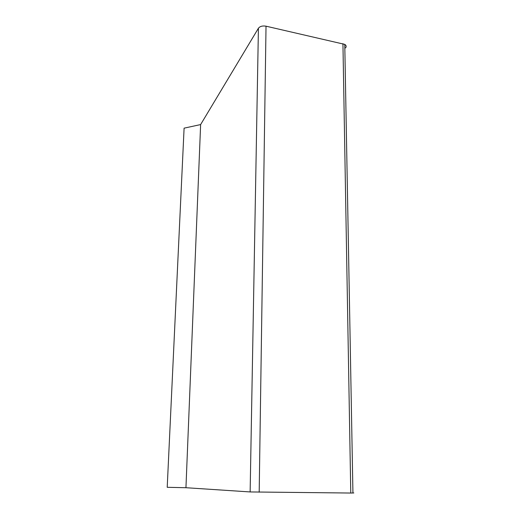 <?xml version="1.0" encoding="UTF-8"?>
<svg xmlns="http://www.w3.org/2000/svg" width="519" height="519" viewBox="0 0 519 519"><rect width="100%" height="100%" fill="white"/><g stroke="black" fill="none" stroke-linecap="round" stroke-linejoin="round"><path stroke-width="0.78" d="M345.583 47.904C346.562 46.587 346.29 45.406 344.765 44.381L266.026 26.184C262.504 25.619 259.967 26.3 258.417 28.24L200.626 124.573L184.096 128.161L167.209 487.302L185.945 487.717L200.626 124.573M353.822 492.946L350.773 493.037L342.936 43.674M185.945 487.717L250.139 491.941L350.773 493.037M259.189 492.161L266.026 26.184M250.139 491.941L258.417 28.24M352.933 493.05L344.765 44.381"/></g></svg>
